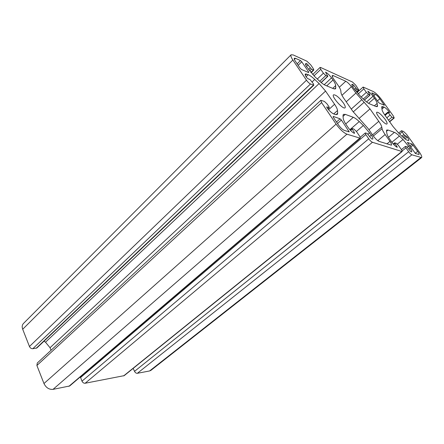 <?xml version="1.0" encoding="UTF-8"?>
<svg xmlns="http://www.w3.org/2000/svg" width="444" height="444" viewBox="0 0 444 444"><rect width="100%" height="100%" fill="white"/><g stroke="black" fill="none" stroke-linecap="round" stroke-linejoin="round"><path stroke-width="0.67" d="M382.084 128.666L381.773 127.067C381.468 125.652 380.475 123.743 378.782 121.334L369.996 108.908L355.916 93.068L351.415 86.68C349.45 84.044 347.574 82.24 345.787 81.258L333.272 75.613L332.279 75.535C331.934 75.974 332.334 77.034 333.477 78.721L338.106 85.37C339.782 87.801 340.692 89.682 340.848 91.003L340.975 92.496C341.125 93.828 342.058 95.754 343.778 98.268L352.941 111.483L368.165 128.582L373.138 135.736C375.33 138.706 377.328 140.593 379.137 141.408L391.436 145.177C391.841 144.666 391.353 143.406 389.971 141.392L385.142 134.538C383.411 132.051 382.389 130.092 382.084 128.666L373.354 136.036M415.434 153.502L419.008 154.506C419.319 154.101 418.875 153.052 417.682 151.349L412.132 144.067L407.398 142.446L415.434 153.502M375.363 94.389L371.822 92.84L378.299 102.131L379.343 103.136L384.343 105.256L379.853 98.757C378.221 96.598 376.723 95.144 375.363 94.389L373.765 95.799M333.244 117.205L338.439 124.886C340.504 127.733 342.479 129.576 344.366 130.408L349.2 131.907L341.414 120.052L340.098 118.82L333.2 116.4L333.244 117.205M300.46 60.55L295.51 58.314L294.355 58.231C294.017 58.664 294.344 59.629 295.332 61.133L300.116 68.204L301.443 69.458L308.636 72.566L308.647 71.906L301.754 61.783L300.46 60.55L297.153 63.819M419.175 151.842C421.345 154.945 422.155 156.865 421.595 157.603L411.893 154.801C410.978 154.384 409.901 153.352 408.663 151.709L405.949 147.896L405.583 146.437L406.92 146.886L410.056 150.805L411.122 151.831L411.671 151.815C412.038 151.343 411.538 150.133 410.178 148.179L403.019 139.521L399.422 136.064C397.363 134.099 395.693 132.867 394.405 132.368L388.034 130.031L386.685 130.025L386.474 131.391L386.979 133.838C387.301 135.281 388.334 137.252 390.076 139.743L391.63 141.947C393.739 144.772 395.615 146.564 397.258 147.314L394.672 142.807L396.22 143.284L398.44 145.404L401.198 149.295C402.031 150.505 402.331 151.26 402.098 151.559L372.449 142.28C371.317 141.78 370.08 140.615 368.736 138.783L365.812 134.554L365.251 132.984L365.584 132.972L367.255 133.533L370.707 137.906L371.933 139.061L372.721 139.033C373.165 138.484 372.694 137.179 371.301 135.12L363.381 125.469L359.252 121.567C356.887 119.347 354.9 117.921 353.296 117.299L345.293 114.369L343.345 114.38L342.99 115.695L343.223 118.32C343.39 119.88 344.411 122.045 346.276 124.82L347.952 127.273C350.249 130.431 352.425 132.467 354.467 133.372L354.373 132.551L351.815 128.41L353.796 129.004L356.36 131.413L359.329 135.742C360.178 137.018 360.461 137.84 360.173 138.189L346.925 134.177C343.484 132.684 339.876 129.326 336.097 124.104L321.595 102.614L320.846 100.322L324.37 101.398L327.028 103.896L329.076 106.91L329.109 107.681L326.74 106.887L326.995 107.664C329.287 110.828 331.518 112.915 333.688 113.925L335.231 114.48L337.318 114.452L337.695 113.137L337.507 110.539C337.357 109.024 336.38 106.932 334.576 104.268L325.563 91.081L319.097 83.566L314.735 79.437C312.226 77.078 310.051 75.497 308.214 74.675L305.367 73.932C304.956 74.448 305.344 75.602 306.532 77.411L307.864 78.666L310.067 79.581L313.364 83.744L313.841 85.17L310.495 83.983C309.146 83.306 307.803 82.04 306.471 80.198L292.862 60.029C291.07 57.304 290.481 55.556 291.092 54.779L293.223 54.945L306.898 61.189L310.667 64.785L313.364 68.715L313.825 70.019L311.46 69.147L306.843 63.686L305.627 63.597C305.256 64.075 305.633 65.163 306.771 66.872L314.718 76.579L319.047 80.68C321.523 83.006 323.621 84.543 325.341 85.292L333.577 88.739L335.586 88.839L335.714 85.587C335.581 84.288 334.682 82.423 333.011 79.998L331.524 77.855C329.492 75.097 327.494 73.188 325.535 72.122L327.833 76.324L325.852 75.524L323.415 73.199L320.757 69.353L320.063 67.449L320.712 67.505L352.486 82.023L355.766 85.198L358.791 90.004L356.948 89.311L353.896 85.481L352.791 84.416L351.948 84.349C351.626 84.76 352.036 85.797 353.18 87.462L360.367 96.17L364.119 99.783C366.261 101.826 368.021 103.152 369.402 103.757L375.99 106.516L377.406 106.593L377.178 103.38C376.906 102.148 375.99 100.427 374.42 98.218L373.027 96.27C371.14 93.767 369.397 92.075 367.793 91.187L370.057 95.066L368.481 94.417L366.356 92.363L363.864 88.861L363.12 87.052L373.321 91.547C375.796 92.929 378.504 95.571 381.457 99.473L393.406 116.062L394.216 117.976L391.963 117.194L388.15 112.748L387.884 112.116L389.599 112.737L389.333 112.11C387.446 109.613 385.736 107.953 384.21 107.132L381.785 106.582L382.056 109.818C382.34 111.078 383.289 112.848 384.904 115.129L393.101 126.607L398.723 133.117L402.286 136.558C404.323 138.5 405.944 139.699 407.154 140.16L408.746 140.526C409.085 140.088 408.602 138.944 407.303 137.091L403.824 134.576L401.454 130.714L403.535 131.424L406.604 134.388L419.175 151.842M421.595 157.603L150.91 370.374L149.584 370.968L137.351 373.299C136.197 373.371 135.248 372.721 134.515 371.356L133.183 368.398M402.098 151.559L124.181 375.652L85.159 383.244C83.805 383.339 82.751 382.645 81.99 381.152L80.347 376.873M360.173 138.189L69.68 385.975L53.03 389.371C49.056 389.666 46.032 387.717 43.967 383.527L36.896 365.49L37.274 363.031L320.846 100.322M51.066 350.255L50.039 347.708L45.504 342.213L43.995 341.208M313.841 85.17L36.863 347.979L32.812 348.718C31.319 348.745 30.198 348.007 29.454 346.503L22.7 329.259C21.845 326.889 22.1 324.958 23.465 323.471L291.092 54.779M385.103 119.319C381.352 114.497 378.582 112.132 376.801 112.21C374.836 113.37 385.525 125.685 386.968 123.926C387.44 123.321 386.818 121.784 385.103 119.319M343.323 102.869C339.033 97.308 335.758 94.628 333.505 94.833C331.13 96.392 343.295 110.001 345.077 107.781C345.637 107.076 345.055 105.439 343.323 102.869M372.538 134.876L381.773 127.067M368.958 129.726L378.782 121.334M358.974 118.537L369.996 108.908M353.241 111.905L364.213 102.192M351.271 109.069L361.705 99.783M346.231 101.804L355.916 93.068M341.963 95.294L351.415 86.68M339.31 87.235L345.787 81.258M332.279 76.546L333.272 75.613M415.173 153.341L417.682 151.349M410.556 147.153L413.159 145.06M409.734 145.998L412.132 144.067M348.251 131.668L348.923 131.085M294.394 59.424L295.51 58.314M149.584 370.968L420.795 157.626M137.351 373.299L411.893 154.801M134.515 371.356L408.663 151.709M402.125 150.982L405.949 147.896M408.907 149.195L410.178 148.179M407.331 147.169L408.674 146.082M397.369 144.139L403.019 139.521M391.869 142.28L399.422 136.064M388.483 137.285L394.405 132.368M386.469 131.341L388.034 130.031M396.57 146.981L397.086 146.553M393.756 144.544L394.966 143.551M123.599 375.918L401.731 151.576M85.159 383.244L372.449 142.28M81.99 381.152L368.736 138.783M80.503 377.583L365.812 134.554M369.708 136.463L371.301 135.12M368.065 134.177L369.686 132.795M356.41 131.485L363.381 125.469M349.883 129.72L359.252 121.567M345.715 123.97L353.296 117.299M343.051 116.367L345.293 114.369M353.779 133.067L354.373 132.551M350.61 130.497L352.086 129.21M68.887 386.347L359.646 138.217M53.03 389.371L346.925 134.177M43.967 383.527L336.097 124.104M36.896 365.49L321.595 102.614M327.844 108.83L329.109 107.681M335.969 114.68L337.695 113.137M333.727 113.942L337.507 110.539M328.577 109.724L334.576 104.268M50.039 347.708L325.563 91.081M45.504 342.213L319.097 83.566M312.126 81.918L314.735 79.437M306.094 76.723L308.214 74.675M305.355 75.208L306.61 73.993M36.186 348.285L313.364 85.154M32.812 348.718L310.495 83.983M29.454 346.503L306.471 80.198M292.862 60.029L22.7 329.259M377.811 140.67L385.142 134.538M386.891 143.934L389.971 141.392M377.417 100.893L379.853 98.757M383.66 105.006L384.082 104.64M341.414 120.052L337.512 123.515M336.502 122.017L340.098 118.82M298.163 65.318L301.754 61.783M308.169 72.366L308.647 71.906M310.828 72.433L313.364 69.991M309.618 70.929L311.46 69.147M308.574 69.508L310.19 67.938M306.504 66.467L308.114 64.896M305.655 64.846L306.843 63.686M334.548 89.039L335.875 87.812M332.706 88.378L335.714 85.587M326.734 85.875L333.011 79.998M324.209 84.721L331.524 77.855M321.084 82.49L327.628 76.312M319.73 81.319L325.852 75.524M317.299 79.026L323.415 73.199M313.975 75.857L320.757 69.353M356.404 91.847L358.469 89.982M355.461 90.654L356.948 89.311M354.556 89.416L355.849 88.245M352.63 86.636L353.896 85.481M351.926 85.209L352.791 84.416M376.279 106.627L377.583 105.489M374.364 105.833L377.178 103.38M368.592 103.347L374.42 98.218M366.583 101.954L373.027 96.27M364.341 99.994L369.908 95.055M363.32 99.012L368.481 94.417M361.2 96.97L366.356 92.363M358.208 93.945L363.864 88.861M389.532 121.612L393.85 117.96M388.483 120.141L391.963 117.194M386.824 117.821L389.904 115.196M385.076 115.373L388.15 112.748M388.889 112.487L389.333 112.11M381.912 109.119L384.21 107.132M381.668 107.925L383.122 106.665M405.05 138.928L407.303 137.091M403.912 138.029L406.277 136.097M402.93 137.157L404.861 135.575M401.887 136.169L403.824 134.576M399.65 134.016L402.02 132.062M401.42 149.617L405.35 146.437M393.24 143.978L394.672 142.807M360.178 137.313L365.251 132.984M350.066 129.925L351.815 128.41M327.938 108.947L329.331 107.676M311.05 72.699L313.825 70.019M321.201 82.59L327.833 76.324M312.687 74.537L320.063 67.449M356.549 92.03L358.791 90.004M364.419 100.067L370.057 95.066M356.998 92.563L363.12 87.052M389.677 121.811L394.216 117.976M384.698 114.841L387.884 112.116M398.64 133.039L401.454 130.714"/></g></svg>
